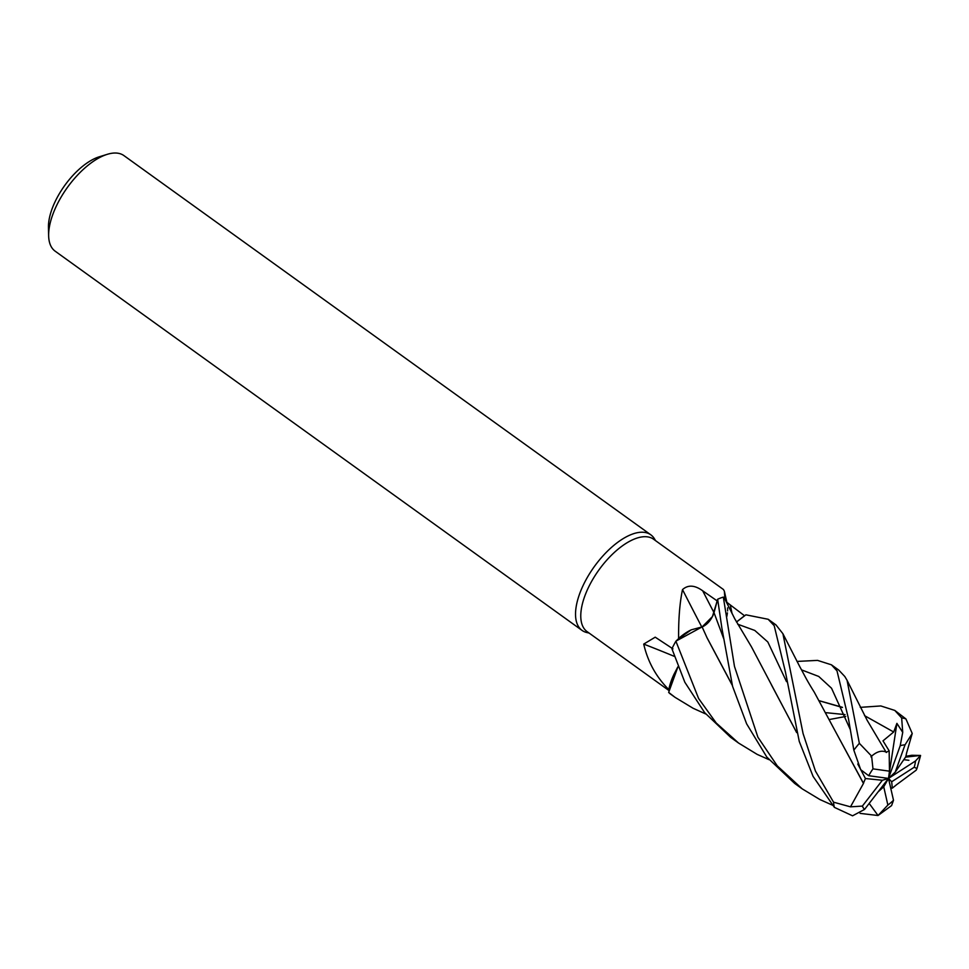 <?xml version="1.0" encoding="UTF-8"?>
<svg xmlns="http://www.w3.org/2000/svg" width="969" height="969" viewBox="0 0 969 969"><rect width="100%" height="100%" fill="white"/><g stroke="black" fill="none" stroke-linecap="round" stroke-linejoin="round"><path stroke-width="1.45" d="M745.827 614.867L736.501 622.037L745.888 614.818L768.175 619.276L774.195 625.683L785.471 672.159L799.255 741.418L813.088 776.387L834.394 807.371L852.575 815.813L864.554 809.418L888.5 778.422L889.469 771.179L889.154 750.854L886.296 752.271M726.871 616.345L727.428 612.856M727.598 610.918L727.646 609.671M727.646 608.907L727.622 607.854M726.92 602.645A45.01 20.846 125.7 0 0 724.848 598.212L724.376 591.235L723.443 589.515L653.542 539.2A56.917 26.369 125.7 0 0 647.522 536.862A56.917 26.369 125.7 0 0 595.075 575.61A56.917 26.369 125.7 0 0 587.044 631.582L668.901 690.485M726.847 602.318L744.531 615.751L736.476 621.977M736.488 622.013L744.531 615.86A56.917 26.369 125.7 0 0 744.531 615.751M655.589 540.678L654.39 538.716A58.879 27.277 125.7 0 0 650.805 534.815A58.879 27.277 125.7 0 0 644.579 532.393A58.879 27.277 125.7 0 0 590.327 572.473A58.879 27.277 125.7 0 0 582.018 630.383A58.879 27.277 125.7 0 0 586.863 632.539L589.104 633.06M650.805 534.815L123.923 155.597A58.879 27.277 125.7 0 0 117.709 153.187A58.879 27.277 125.7 0 0 107.28 154.325A58.879 27.277 125.7 0 0 48.644 235.794A58.879 27.277 125.7 0 0 55.148 251.177L582.018 630.383M724.848 598.212A56.917 26.369 125.7 0 0 724.485 598.285L734.768 618.816L751.496 646.892L796.651 732.588M701.701 626.834A996.362 286.885 63.1 0 1 682.515 589.6C688.038 584.658 694.761 585.058 702.695 590.811L717.108 600.865L713.971 612.662A12.718 5.887 -54.3 0 1 712.445 616.55L702.125 626.919M732.31 685.374L707.164 638.05L702.113 626.907L676.011 641.103L702.113 626.907L691.236 629.838A45.01 20.846 125.7 0 0 678.603 638.426C678.445 619.106 679.741 602.827 682.515 589.6M678.603 638.426A56.917 26.369 125.7 0 0 678.3 638.934L691.236 629.838M717.108 600.865A56.917 26.369 125.7 0 1 717.23 600.816L712.445 616.55M674.158 656.304A996.362 707.455 29.1 0 0 643.719 644.094L655.214 637.178L672.946 648.842M677.852 666.854L673.867 674.533A45.01 20.846 125.7 0 0 668.828 689.589C656.183 676.992 647.813 661.827 643.719 644.094M668.828 689.589A56.917 26.369 125.7 0 0 668.998 689.831L673.867 674.533M768.95 759.648L757.164 754.379L738.487 742.993L716.2 722.983L698.601 698.504L675.89 641.212L678.3 638.934M717.629 599.327L714.02 612.674L717.654 599.242L721.905 628.287L732.576 686.343L746.614 723.807L766.794 757.031L794.713 783.461L801.581 788.403M705.759 713.983L693.114 708.278L675.066 697.353L668.671 692.411L677.888 666.938L668.998 689.831M725.575 599.872L724.485 598.285M107.28 154.325L99.274 156.796A51.03 23.644 125.7 0 0 48.45 227.412L48.644 235.794M901.667 717.956L902.72 732.37L900.201 745.755L888.5 778.422L895.223 772.111L905.022 744.846L912.229 733.472L905.918 718.925L894.799 710.422L901.667 717.956A58.879 27.277 125.7 0 1 902.551 718.065A58.879 27.277 125.7 0 1 905.918 718.925M863.597 783.206L850.491 806.838L833.558 802.187L815.45 771.082L803.071 733.545L782.916 633.726L775.939 624.872L768.175 619.276M889.469 771.179L872.972 768.865L871.615 756.135L859.358 743.332L847.063 680.299L844.811 676.507L838.718 670.051L831.438 664.819L837.01 670.887L848.493 718.853L853.834 750.163L860.702 769.677L868.696 775.709L888.5 778.422L883.74 786.792L887.87 805.069L878.047 815.498L869.181 803.422M796.99 661.427L817.545 660.386L831.45 664.819M887.87 805.069A39.244 18.181 125.7 0 0 893.503 800.285L891.577 805.59L878.035 815.51L860.072 813.379M832.541 805.203L819.931 799.558L802.199 788.851L777.271 765.861L757.891 737.179L734.466 666.369L723.322 597.11L726.144 600.986M860.254 707.358L880.833 705.953L894.799 710.422M845.695 716.466L829.646 719.47M905.833 756.317L911.793 755.275L920.55 755.445L905.53 757.14M702.028 627.04C707.576 624.46 711.573 619.663 714.02 612.674L713.996 612.638A993.637 286.109 63.1 0 1 702.695 590.811M863.318 783.194L814.251 692.132C806.269 679.487 804.379 674.909 799.897 666.89L782.916 633.738M857.771 764.008L865.426 778.531L863.44 783.206L833.667 728.179M850.14 729.233L831.535 688.232L818.732 676.447L801.508 669.87L818.732 676.447L831.535 688.232L850.14 729.233M896.18 784.999L916.202 770.161L916.953 768.538L914.227 767.23A39.244 18.181 125.7 0 0 915.535 760.944L888.5 778.422L891.686 781.753L914.227 767.23M890.668 787.906L892.304 788.16L896.143 785.084M732.225 685.035L706.958 637.602M902.72 732.37L896.906 723.371L893.684 731.995L883.001 740.849L889.154 750.854M819.701 700.914L842.449 707.467M886.308 752.501L867.158 720.306L847.063 680.299M842.376 707.309L819.653 700.829M886.284 752.126C881.572 750.054 876.448 751.617 870.901 756.813M675.89 641.212A58.879 27.277 125.7 0 0 671.917 648.77L684.817 682.212L704.681 712.675L730.687 737.373L738.487 742.993M895.223 772.111L905.773 756.801L906.536 753.41M906.439 753.543L912.229 733.472M796.579 732.334L771.518 685.022M865.426 778.531L882.371 780.263L862.374 806.087L850.491 806.838M892.304 788.16L891.686 781.753M920.55 755.445L915.535 760.944M668.671 692.411A58.879 27.277 125.7 0 0 670.596 694.131L675.066 697.353M723.322 597.11A58.879 27.277 125.7 0 0 717.654 599.242M878.071 791.915L883.74 786.792M896.906 723.371L888.5 778.422L882.371 780.263M893.503 800.285L888.5 778.422M732.055 613.534A993.637 719.168 140.3 0 1 730.384 605.298M905.022 744.846A39.244 18.181 125.7 0 0 900.201 745.755M723.528 638.22L714.02 612.674M893.684 731.995L864.554 715.655M786.513 681.655L767.823 641.987L754.778 630.444L737.712 624.218M833.558 802.187A58.879 27.277 125.7 0 0 834.394 807.371M862.374 806.087A39.244 18.181 125.7 0 0 864.554 809.418M859.358 743.332A58.879 27.277 125.7 0 0 853.834 750.163M872.972 768.865A39.244 18.181 125.7 0 0 868.696 775.709M724.376 591.235L727.065 603.215M848.493 718.853L848.626 719.701M826.254 712.699L845.053 714.601M903.786 759.684L908.898 760.302M920.526 755.735L916.953 768.538"/></g></svg>
